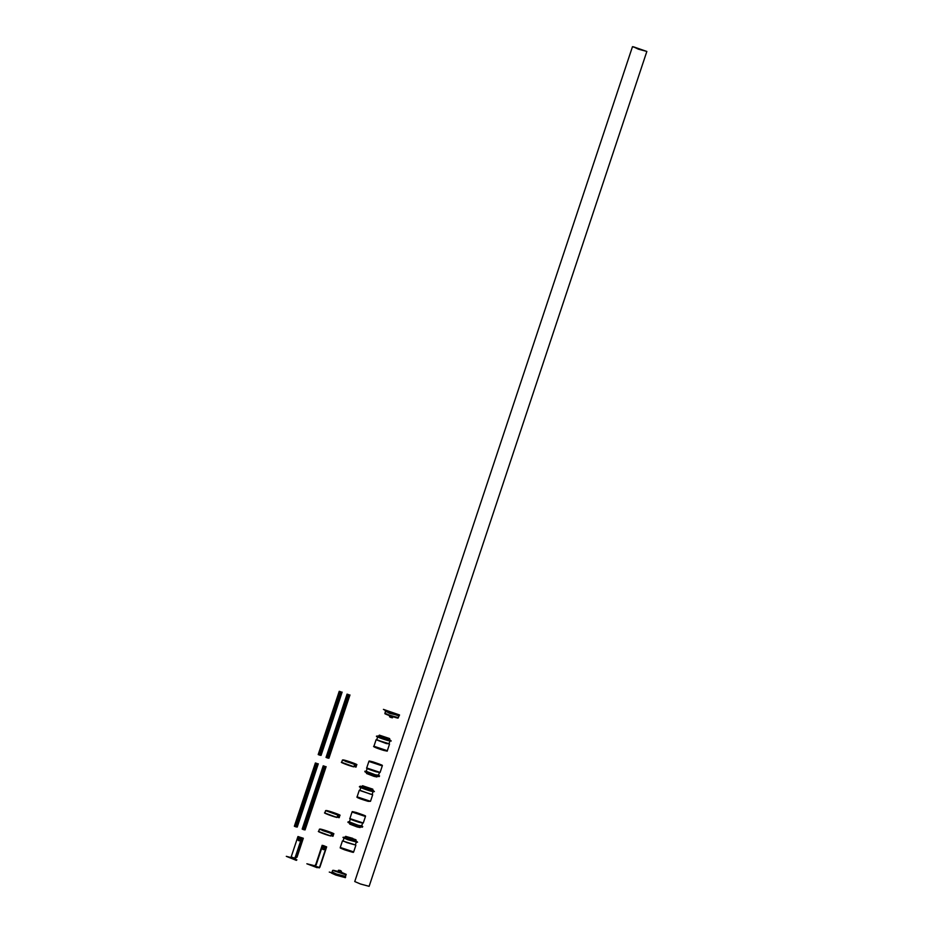 <?xml version="1.0" encoding="UTF-8"?>
<svg xmlns="http://www.w3.org/2000/svg" width="933" height="933" viewBox="0 0 933 933"><rect width="100%" height="100%" fill="white"/><g stroke="black" fill="none" stroke-linecap="round" stroke-linejoin="round"><path stroke-width="1.4" d="M633.39 46.79L646.429 51.315L638.3 49.146L633.39 46.79M646.849 51.455L369.13 886.327L360.488 884.006L354.75 881.545L632.481 46.673L646.849 51.455L632.481 46.673M352.767 838.359L345.618 836.376L345.28 837.402L348.534 838.872L355.671 840.866L356.021 839.828L345.618 836.376L352.662 838.324M356.243 842.277L355.345 844.971L346.924 842.616L343.087 840.89L343.974 838.196M350.33 819.116L349.397 821.915L358.085 825.25L361.654 825.997L362.587 823.198M359.333 814.054L357.829 813.483L359.333 814.054M371.031 790.053L372.5 790.263L372.85 789.236L362.447 785.773L372.85 789.236L362.447 785.773L362.109 786.811L371.031 790.053M373.072 791.674L372.174 794.368L370.436 794.123L359.916 790.298L360.814 787.592M386.892 739.204L389.341 739.671L389.679 738.633L379.276 735.181L389.679 738.633L379.276 735.181L378.938 736.207L386.892 739.204M389.901 741.082L389.003 743.776L386.122 743.216L376.745 739.694L377.643 737M367.159 768.524L366.226 771.323L375.019 774.682L378.483 775.393L379.416 772.606M376.186 763.462L374.669 762.891L376.186 763.462M340.277 870.536L339.402 870.291L340.277 870.536M336.265 873.964L345.478 876.53L346.038 874.839L332.638 870.384L332.078 872.075L336.265 873.964M345.572 876.95L336.032 874.373L345.607 877.043M331.518 872.996L345.397 877.673L335.798 875.049L331.437 873.078L335.822 875.002L345.397 877.673L345.595 877.102M331.553 872.717L329.279 872.087M331.448 873.055L331.647 872.46M399.511 714.981L399.301 715.634L389.714 712.964L383.416 709.372L399.534 714.958L389.947 712.287L383.416 709.372M399.511 715.005L385.562 710.363L399.534 714.958M391.755 712.392L393.341 712.929M324.124 846.919A1.399 1.306 97.6 0 1 324.917 848.692A1.399 1.306 97.6 0 1 323.238 849.566A1.399 1.306 97.6 0 1 322.445 847.794A1.399 1.306 97.6 0 1 324.124 846.919M324.148 847.444A0.863 0.816 97.6 0 1 324.637 848.54A0.863 0.816 97.6 0 1 323.599 849.088A0.863 0.816 97.6 0 1 323.11 847.992A0.863 0.816 97.6 0 1 324.148 847.444M319.413 867.41L306.864 863.783L315.027 865.824M317.208 867.713L306.864 863.783M316.299 864.891L315.494 864.646L315.179 865.614M323.401 845.555L326.527 846.872L323.354 845.695M317.5 867.154L319.249 867.923L319.762 867.235L326.527 846.872L323.005 845.59L326.632 846.884L319.797 867.107L326.655 846.884L319.914 867.13L326.632 846.884L323.098 845.601L326.655 846.884M326.34 846.849L319.564 867.212M322.212 845.321L315.855 864.261L316.287 864.938L315.494 864.646M298.77 840.691A1.399 1.306 -82.4 0 0 300.449 839.817A1.399 1.306 -82.4 0 0 299.656 838.032A1.399 1.306 -82.4 0 0 297.977 838.919A1.399 1.306 -82.4 0 0 298.77 840.691M299.12 840.213A0.863 0.816 -82.4 0 0 300.158 839.665A0.863 0.816 -82.4 0 0 299.668 838.569A0.863 0.816 -82.4 0 0 298.63 839.117A0.863 0.816 -82.4 0 0 299.12 840.213M295.469 859.083L296.076 857.555L295.423 858.71L286.314 856.331L296.507 859.864L294.63 858.71M286.314 856.331L296.332 860.366L296.892 859.841M295.423 858.71L294.665 858.605M297.954 836.551L303.318 838.266L297.954 836.551L291.178 856.914L295.563 858.5M303.318 838.266L297.009 857.24L295.248 856.832L295.889 857.532M296.076 857.555L295.108 857.252M298.233 836.586L301.791 837.869L298.233 836.586M300.741 807.29L294.35 826.23L296.053 826.895L302.35 807.955L303.482 808.025M303.458 808.095L302.35 807.955M317.173 763.567L315.389 762.984L317.173 763.567M296.053 826.895L297.242 827.046L303.54 808.118M315.436 763.019L300.671 807.208L302.385 807.873L303.563 808.036L318.281 763.8M302.385 807.873L317.092 763.649M308.531 810.182L302.187 829.075L303.901 829.74L310.199 810.8L311.33 810.87M311.307 810.94L310.199 810.8M325.022 766.413L323.226 765.83L325.022 766.413M303.901 829.74L305.079 829.892L311.377 810.964M323.284 765.865L308.52 810.054L310.223 810.719L311.412 810.882L326.118 766.646M310.223 810.719L324.941 766.494M324.626 735.636L318.2 754.54L319.902 755.217L326.2 736.277L327.331 736.347M327.308 736.405L326.2 736.277M341.023 691.889L339.239 691.295L341.023 691.889M319.902 755.217L321.08 755.368L327.378 736.44M339.285 691.341L324.521 735.531L326.223 736.195L327.413 736.359L342.119 692.123M326.153 736.254L340.942 691.959M332.393 738.458L334.037 739.123L332.393 738.458L326.037 757.386L327.74 758.051L334.037 739.123L335.169 739.193M348.86 694.735L347.076 694.14L348.86 694.735M327.74 758.051L328.929 758.214L335.227 739.286M347.123 694.187L332.358 738.376L334.072 739.041L335.25 739.204L349.968 694.968M334.072 739.041L348.779 694.805M335.145 739.251L334.014 739.018M355.683 839.665L345.98 836.435M342.446 840.913L355.73 845.041L342.446 840.913L340.265 847.444L353.665 851.899C352.569 852.144 356.394 853.52 344.464 849.776L341.116 848.004M352.651 851.841L344.475 849.776C337.804 847.047 341.245 848.424 340.265 847.444M357.234 842.242L347.543 839.618L357.561 842.196L347.531 839.397L342.971 837.344L345.373 837.099M345.373 837.111L347.986 838.802L355.776 840.563L357.561 842.196M342.971 837.344L347.543 839.618L343.204 837.577M359.228 822.37C348.592 818.906 349.595 818.661 349.875 818.568L363.275 823.023L359.228 822.37L350.12 818.801M362.937 823.069L359.24 822.37M363.275 823.023L365.456 816.48L352.044 812.025L349.875 818.568M361.514 815.162L356.266 812.515L361.514 815.162M358.505 825.705L362.75 826.591L361.736 825.74L358.494 825.448L348.161 821.74L358.505 825.705M360.103 827.559L349.7 824.096L357.082 826.93L360.103 827.559L360.348 826.825M358.027 826.195L349.957 822.731M372.512 789.061L362.82 785.843M371.381 788.991L362.739 785.773L371.159 788.933M359.275 790.309L372.675 794.776L359.275 790.309L357.094 796.852L370.494 801.307L368.185 801.342L357.957 797.4M360.033 786.974L363.847 788.828L374.39 791.592L359.8 786.741C360.861 786.566 358.272 785.796 362.482 786.577M374.063 791.639L372.127 791.452M362.202 786.507L362.844 787.452L372.08 790.484L372.838 790.064L374.39 791.592M389.353 738.47L379.649 735.239M387.242 738.143L379.568 735.181L387.078 738.096M376.104 739.717L389.399 743.846L386.355 743.566L376.104 739.717L373.935 746.248L387.335 750.703C385.492 750.913 390.052 751.718 383.836 750.435L374.786 746.808M386.32 750.645L383.813 750.424C377.97 748.721 372.127 746.4 373.935 746.248M391.219 741L376.64 736.149L379.043 735.904L379.113 736.627L387.661 739.554L389.434 739.368L391.219 741L387.615 740.499L376.862 736.382M390.892 741.047L387.627 740.499C375.591 736.72 376.127 736.137 376.64 736.149M379.778 772.466L376.174 771.813C365.223 768.244 366.494 768.081 366.704 767.964L380.104 772.419L376.174 771.801L366.949 768.197M380.104 772.419L382.285 765.888L368.885 761.433L366.704 767.964M378.46 764.594L372.99 761.888L378.46 764.594M375.463 775.136L379.579 775.988L378.565 775.136L375.439 774.88L364.99 771.136L375.463 775.136M376.932 776.967L366.529 773.504L373.993 776.349L376.932 776.967L377.177 776.233M374.973 775.638L366.914 772.827L366.786 772.127M338.492 870.221L341.443 871.212L338.492 870.221L337.863 872.11M339.565 870.442L340.51 870.571L339.565 870.442M341.093 872.273L337.245 871.889L338.131 871.282M345.28 874.221L341.046 872.402M338.096 871.422L333.582 870.372M336.02 874.373L332.125 871.923L336.172 873.953L345.525 876.39L336.02 874.373L331.751 872.355M332.638 870.384L341.84 872.507C349.339 875.714 344.569 873.568 346.038 874.839M333.046 836.201L333.722 833.764L320.112 829.064L322.748 830.615L331.612 833.484L320.859 829.332L333.722 833.764L332.883 836.295L331.098 835.455L331.985 835.933L332.708 833.519L320.52 829.507M318.783 831.595L330.783 836.015L331.705 833.647L319.436 829.18L318.678 831.455L323.005 833.426L330.9 835.921L331.67 833.577M332.708 833.519L332.358 835.98L332.708 833.519M331.133 835.338L332.405 836.131M331.705 833.647L320.497 829.53M330.935 835.921L330.783 836.015C325.267 834.697 316.509 831.058 318.678 831.455M339.215 817.658L339.892 815.209L339.227 817.658L338.586 817.588L339.285 815.15L338.143 817.25L338.877 814.964L326.667 810.905L339.892 815.209L326.282 810.509L337.839 815.022M337.839 815.08L325.605 810.625L324.847 812.9L329.174 814.871L337.105 817.378L337.874 815.092L336.953 817.46L324.952 813.051M337.314 816.783L338.574 817.576M337.116 817.366L336.953 817.46C331.437 816.142 322.678 812.503 324.847 812.9M356.044 767.054L356.721 764.605L343.122 759.917L345.746 761.456L354.622 764.325L343.869 760.185L356.721 764.605L355.881 767.136L354.948 766.646L355.706 764.372L343.496 760.383M354.668 764.477L342.434 760.022L341.676 762.308L353.91 766.763L354.68 764.43M343.496 760.313L354.633 764.337L353.945 766.774L341.781 762.448M355.706 764.372L355.356 766.833L355.706 764.372M354.143 766.191L354.96 766.751M353.945 766.774L353.782 766.856C348.266 765.55 339.519 761.911 341.676 762.308M391.592 717.664L390.321 717.244M399.114 715.961L385.306 711.366M387.043 711.203L389.714 712.964L397.831 714.795M389.119 715.086L398.333 717.652C397.236 717.885 401.062 719.273 389.131 715.529C382.46 712.789 385.9 714.165 384.932 713.197L389.119 715.086M397.4 717.629L389.143 715.529M389.119 715.518L385.691 713.733M316.31 864.471L322.62 845.496M302.607 838.172L296.297 857.147M295.364 856.867L301.674 837.892M294.875 826.463L301.231 807.465M301.207 807.453L315.914 763.217M302.724 829.309L309.021 810.38M309.056 810.38L323.763 766.063M318.724 754.785L325.081 735.775M325.046 735.764L339.764 691.54M326.562 757.631L332.859 738.703M332.894 738.609L347.601 694.385M355.846 845.368L353.665 851.899M365.456 816.48C364.908 815.722 368.395 816.69 356.243 812.503C349.817 810.952 353.42 811.838 352.044 812.025M362.75 826.591C361.001 826.895 365.095 827.968 358.05 826.206C343.146 821.18 349.548 822.544 348.161 821.74M349.7 824.096L349.945 823.373M372.675 794.776L370.494 801.307M372.115 791.452C365.538 789.773 357.432 786.379 359.8 786.741M368.185 801.342C359.695 798.788 355.998 797.283 357.094 796.852M389.504 744.172L387.335 750.703M382.285 765.888C381.784 765.142 385.189 766.063 372.978 761.876C366.774 760.383 370.203 761.235 368.885 761.433M379.579 775.988C377.888 776.314 381.795 777.329 374.996 775.638C362.086 771.463 365.351 771.673 364.99 771.136M366.529 773.504L366.774 772.769M345.292 874.268L333.582 870.302M341.443 871.212L340.825 873.101M319.436 829.18L320.089 829.064C322.748 829.285 335.099 833.752 333.804 833.845L333.804 833.927M325.605 810.625L326.258 810.509C328.917 810.742 341.268 815.197 339.985 815.29L339.985 815.372M342.434 760.022L343.099 759.905C345.746 760.138 358.109 764.594 356.814 764.698L356.814 764.78M392.478 717.815L392.816 716.777M399.324 715.576L389.574 713.383L385.376 710.934M398.333 717.652L398.846 716.112M384.932 713.197L385.446 711.657M389.516 716.824L389.866 715.786M315.855 864.261L322.165 845.286M294.35 826.23L300.648 807.29M300.671 807.208L315.389 762.984M302.187 829.075L308.485 810.136M308.52 810.054L323.226 765.83M318.2 754.54L324.497 735.612M324.521 735.531L339.239 691.295M326.037 757.386L332.335 738.458M332.358 738.376L347.076 694.14"/></g></svg>
